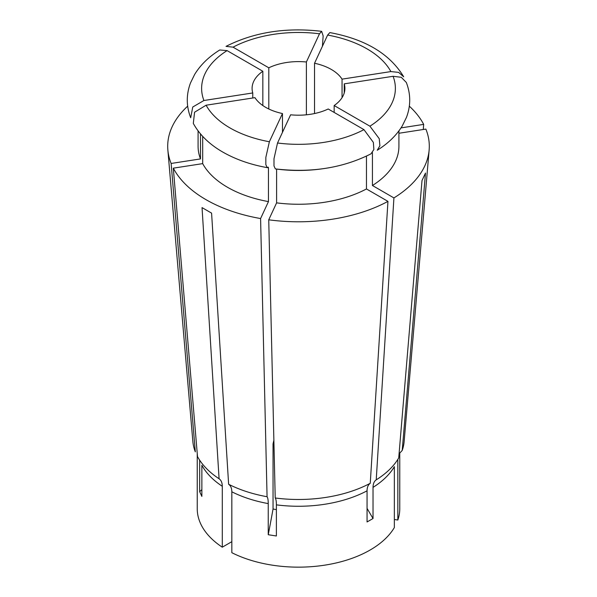 <?xml version="1.0" encoding="UTF-8"?>
<svg xmlns="http://www.w3.org/2000/svg" width="597" height="597" viewBox="0 0 597 597"><rect width="100%" height="100%" fill="white"/><g stroke="black" fill="none" stroke-linecap="round" stroke-linejoin="round"><path stroke-width="0.9" d="M260.59 218.547A130.795 75.513 0 0 1 206.01 199.674A130.795 75.513 0 0 1 173.317 168.16L197.503 456.563A105.781 61.073 0 0 0 218.778 478.555A105.781 61.073 0 0 0 219.084 478.757L202.04 207.607L211.584 213.114L228.629 484.264A105.781 61.073 0 0 0 267.068 496.726L260.59 218.547L268.456 201.599L268.456 167.809L268.165 167.138L267.165 167.623L265.837 164.623L265.844 157.384L269.374 141.743L282.463 113.542L282.463 132.37M267.434 167.623A100.415 57.976 180 0 0 268.456 167.809L268.165 167.138M267.165 167.63C250.471 164.623 235.696 159.436 222.823 152.086C209.487 144.437 199.652 134.885 193.309 123.422L194.577 112.221L206.107 105.214L254.949 97.662A46.409 26.798 0 0 0 265.68 107.348A46.409 26.798 0 0 0 282.463 113.542M173.317 168.16L202.681 163.623A100.415 57.976 0 0 0 227.494 187.271A100.415 57.976 0 0 0 268.456 201.599M202.681 163.623L202.681 136.377M397.841 459.392L397.841 520.024A101.266 58.461 0 0 0 399.766 508.696L399.766 452.951M397.841 520.024L394.348 519.487M268.799 108.99L268.799 67.804A46.409 26.798 0 0 1 306.388 61.991L306.388 114.803M367.058 508.338A404.796 233.711 -120 0 0 373.028 518.517L373.028 487.376A101.266 58.461 0 0 0 394.348 466.66L394.348 527.554A101.266 58.461 0 0 1 231.83 552.695L231.83 491.801A101.266 58.461 0 0 0 268.24 503.592C268.225 500.032 267.837 497.741 267.068 496.726M373.028 518.517L367.058 521.965L367.058 490.824C367.103 487.249 368.17 484.734 370.252 483.286L387.953 201.368L366.461 188.958L366.461 156.138M276.389 509.659L273.045 508.987A404.796 85.543 -81.2 0 1 268.24 534.725L276.389 535.987L276.389 504.853C276.374 501.293 275.986 499.002 275.217 497.988A105.781 61.073 0 0 0 370.252 483.286M268.24 534.725L268.24 503.592M273.045 508.987L273.045 443.884L273.874 440.28M373.028 487.376C373.073 483.801 374.132 481.286 376.222 479.839A105.781 61.073 0 0 0 378.222 478.555A105.781 61.073 0 0 0 398.721 457.951L422.004 180.563L425.497 173.033L402.214 450.422A105.781 61.073 0 0 0 404.147 441.437L429.139 150.011A130.795 75.513 0 0 0 425.87 129.094L398.915 133.265M376.222 479.839L393.923 197.92A130.795 75.513 0 0 0 429.139 150.011M344.238 92.953L344.238 83.849A46.409 26.798 0 0 1 344.909 88.401A46.409 26.798 0 0 1 334.163 105.542L334.163 112.437M197.234 453.69L197.234 508.696A101.266 58.461 0 0 0 222.285 547.188L231.83 541.673M219.084 478.757C221.174 480.204 222.241 482.712 222.285 486.286L222.285 547.188M201.868 489.6A404.796 319.253 -24.9 0 1 199.682 491.704L201.868 496.406L201.868 465.272A101.266 58.461 0 0 0 222.285 486.286M199.682 491.704L199.682 460.563A101.266 58.461 0 0 1 199.361 459.712M423.266 129.497L423.683 124.385A130.795 75.513 0 0 0 409.326 106.169M423.683 124.385L401.02 127.892M329.835 32.589C365.274 39.141 389.886 53.879 403.691 76.797L398.58 72.364L390.893 71.58L342.051 79.14A46.409 26.798 0 0 0 314.537 63.252L327.626 35.059L329.835 32.596M314.537 113.542L314.537 63.252M342.051 97.662L342.051 79.14M322.425 46.26L323.149 35.887L321.656 31.328L319.477 33.798L306.388 61.991M321.656 31.328C286 27.156 254.121 32.171 226.009 46.372L233.046 47.163L268.799 67.804M187.674 106.169A130.795 75.513 0 0 0 167.861 150.011L192.853 441.437A105.781 61.073 0 0 0 195.316 451.854L171.13 163.459L200.495 158.914L200.495 133.915M167.861 150.011A130.795 75.513 0 0 0 171.13 163.459M198.085 130.885L198.085 146.272A100.415 57.976 0 0 0 200.495 158.914M219.756 49.984L227.084 50.611L262.837 71.252A46.409 26.798 0 0 0 252.091 88.401A46.409 26.798 0 0 0 252.762 92.953L203.92 100.505L192.756 107.012L190.697 117.773C186.212 106.169 186.152 94.55 190.51 82.916L194.674 74.394C200.51 64.879 208.868 56.745 219.756 49.984M252.762 97.998L252.762 92.953M262.837 105.542L262.837 71.252M228.629 484.264C230.718 485.719 231.785 488.227 231.83 491.801M275.217 497.988L268.74 219.808A130.795 75.513 0 0 0 387.953 201.368M268.74 219.808L276.605 202.861A100.415 57.976 0 0 0 366.461 188.958M276.605 202.861L276.605 169.07A100.415 57.976 180 0 0 321.955 168.861M275.344 168.899L273.993 165.951L273.993 158.712L277.523 143.004L290.612 114.803A46.409 26.798 0 0 0 328.201 108.99L363.954 129.631L373.364 142.407L373.871 149.519L370.991 153.839C342.879 168.055 311 173.07 275.344 168.899M402.214 450.422L399.4 453.504M393.923 197.92L372.431 185.51A100.415 57.976 0 0 0 398.915 146.272L398.915 130.885M372.431 185.51L372.431 152.683M377.244 150.243C388.095 143.504 396.438 135.392 402.274 125.915L406.467 117.37C410.848 105.714 410.796 94.08 406.311 82.453L401.288 77.297L393.08 76.289L344.238 83.849M377.237 150.235L379.893 145.772L379.252 138.705L369.916 126.191L334.163 105.542M206.107 105.214A96.878 55.931 0 0 0 230.002 127.945A96.878 55.931 0 0 0 269.374 141.743M398.953 455.183A101.266 58.461 0 0 0 399.229 453.795M276.389 504.853A101.266 58.461 0 0 0 367.058 490.824M390.893 71.58A96.878 55.931 0 0 0 327.626 35.059M319.477 33.798A96.878 55.931 0 0 0 233.046 47.163M227.084 50.611A96.878 55.931 0 0 0 203.92 100.505M277.523 143.004A96.878 55.931 0 0 0 363.954 129.631M369.916 126.191A96.878 55.931 0 0 0 393.08 76.289"/></g></svg>
